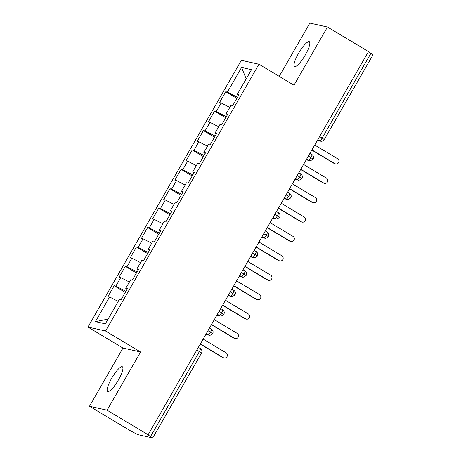 <?xml version="1.0" encoding="UTF-8"?>
<svg xmlns="http://www.w3.org/2000/svg" width="461" height="461" viewBox="0 0 461 461"><rect width="100%" height="100%" fill="white"/><g stroke="black" fill="none" stroke-linecap="round" stroke-linejoin="round"><path stroke-width="0.69" d="M118.448 379.893A14.366 3.331 -59.1 0 0 122.413 366.806A14.366 3.331 -59.1 0 0 111.62 378.366A14.366 3.331 -59.1 0 0 107.655 391.452A14.366 3.331 -59.1 0 0 118.448 379.893M305.332 54.888A14.366 3.331 -59.1 0 0 309.302 41.801A14.366 3.331 -59.1 0 0 298.503 53.361A14.366 3.331 -59.1 0 0 294.539 66.447A14.366 3.331 -59.1 0 0 305.332 54.888M89.492 406.262L107.102 410.204L140.576 351.991L122.966 348.055L89.492 406.262L130.509 430.833L137.649 434.608L152.7 437.944L147.589 434.654L148.119 434.769L368.477 51.557L327.46 26.986L309.85 23.05L279.205 76.342M122.966 348.055L87.942 327.074L241.357 60.282L258.961 64.217L105.552 331.015L87.942 327.074M109.58 296.988L95.41 321.628L105.333 323.847L119.503 299.206L121.157 299.575L127.403 288.713L125.749 288.338L130.659 279.804L132.313 280.173L138.565 269.305L136.911 268.936L141.821 260.402L143.475 260.77L149.721 249.902L148.067 249.534L152.977 240.994L154.631 241.368L160.877 230.5L159.224 230.131L164.133 221.591L165.787 221.96L172.034 211.098L170.38 210.729L175.289 202.189L176.943 202.558L183.19 191.695L181.536 191.327L186.446 182.787L188.1 183.155L194.352 172.293L192.698 171.918L197.608 163.384L199.261 163.753L205.508 152.885L203.854 152.516L208.764 143.982L210.418 144.351L216.664 133.483L215.01 133.114L219.92 124.574L221.574 124.948L227.82 114.08L226.167 113.711L231.076 105.171L232.73 105.546L238.977 94.678L237.323 94.309L251.493 69.663L241.57 67.444L227.4 92.091L225.746 91.716L219.499 102.584L221.153 102.953L216.244 111.493L214.59 111.124L208.343 121.986L209.997 122.355L205.087 130.895L203.434 130.526L197.181 141.389L198.835 141.763L193.925 150.298L192.272 149.929L186.025 160.797L187.679 161.166L182.769 169.7L181.115 169.331L174.869 180.199L176.523 180.568L171.613 189.102L169.959 188.733L163.713 199.601L165.366 199.97L160.457 208.51L158.803 208.136L152.551 219.004L154.21 219.373L149.301 227.913L147.647 227.544L141.394 238.406L143.048 238.775L138.139 247.315L136.485 246.946L130.238 257.808L131.892 258.177L126.982 266.717L125.329 266.349L119.082 277.211L120.736 277.585L115.826 286.12L114.172 285.751L107.926 296.619L109.58 296.988L118.218 301.442M115.826 286.12L125.905 291.317M120.736 277.585L129.374 282.04M126.982 266.717L137.061 271.915M131.892 258.177L140.53 262.637M125.749 288.338L127.057 289.318M138.139 247.315L148.223 252.513M143.048 238.775L151.692 243.235M136.911 268.936L138.214 269.916M149.301 227.913L159.379 233.11M154.21 219.373L162.848 223.827M148.067 249.534L149.37 250.513M160.457 208.51L170.535 213.708M165.366 199.97L174.004 204.425M159.224 230.131L160.526 231.105M171.613 189.102L181.692 194.3M176.523 180.568L185.161 185.022M170.38 210.729L171.688 211.703M182.769 169.7L192.848 174.898M187.679 161.166L196.317 165.62M181.536 191.327L182.844 192.3M193.925 150.298L204.01 155.495M198.835 141.763L207.479 146.218M192.698 171.918L194 172.898M205.087 130.895L215.166 136.093M209.997 122.355L218.635 126.815M203.854 152.516L205.157 153.496M216.244 111.493L226.322 116.691M221.153 102.953L229.791 107.407M215.01 133.114L216.318 134.093M319.606 136.548L322.158 138.075L370.944 53.234L368.391 51.707M370.944 53.234L373.058 54.732L324.273 139.574L322.158 138.075A3.365 0.784 120.9 0 1 319.68 140.807L317.808 139.677M227.4 92.091L237.478 97.288M241.57 67.444L246.203 78.866M226.167 113.711L227.475 114.685M107.102 410.204L148.119 434.769M258.961 64.217L293.985 85.199L327.46 26.986M140.576 351.991L105.552 331.015M95.41 321.628L108.053 319.121M237.323 94.309L238.631 95.283M225.746 91.716L236.856 98.372M306.202 159.852L309.464 160.584C309.625 161.223 310.823 160.722 313.059 159.074L308.392 156.049M214.59 111.124L225.7 117.774M203.434 130.526L214.538 137.176M192.272 149.929L203.382 156.584M181.115 169.331L192.225 175.987M169.959 188.733L181.069 195.389M158.803 208.136L169.913 214.791M147.647 227.544L158.751 234.194M136.485 246.946L147.595 253.596M125.329 266.349L136.439 273.004M114.172 285.751L125.283 292.407M295.046 179.26L298.307 179.986C298.463 180.626 299.662 180.124 301.903 178.476L297.236 175.451M283.89 198.662L287.151 199.388C287.307 200.034 288.505 199.527 290.747 197.878L286.079 194.853M272.733 218.065L275.995 218.791C276.151 219.436 277.349 218.929 279.591 217.281L274.923 214.256M261.577 237.467L264.833 238.199C264.994 238.838 266.193 238.331 268.429 236.683L263.767 233.658M250.415 256.869L253.677 257.601C253.838 258.241 255.037 257.739 257.273 256.091L252.605 253.06M239.259 276.272L242.521 277.003C242.676 277.643 243.875 277.142 246.116 275.494L241.449 272.468M228.103 295.68L231.364 296.406C231.52 297.045 232.719 296.544 234.96 294.896L230.293 291.871M216.947 315.082L220.208 315.808C220.364 316.448 221.562 315.946 223.804 314.298L219.136 311.273M205.79 334.484L209.046 335.21C209.208 335.856 210.406 335.349 212.642 333.701L207.98 330.675M335.631 163.926L334.934 163.77A2.806 2.72 -77.4 0 1 334.15 163.459L334.847 163.615A2.806 2.72 102.6 0 0 338.772 162.203A2.806 2.72 102.6 0 0 337.636 158.763L314.725 145.042M334.15 163.459L311.82 150.084M334.847 163.615L311.936 149.888M324.469 183.328L323.778 183.178A2.806 2.72 -77.4 0 1 322.994 182.861L323.691 183.017A2.806 2.72 102.6 0 0 327.615 181.605A2.806 2.72 102.6 0 0 326.48 178.165L303.563 164.444M322.994 182.861L300.664 169.487M323.691 183.017L300.774 169.296M313.313 202.736L312.621 202.581A2.806 2.72 -77.4 0 1 311.838 202.264L312.529 202.419A2.806 2.72 102.6 0 0 316.453 201.008A2.806 2.72 102.6 0 0 315.318 197.573L292.407 183.847M311.838 202.264L289.508 188.889M312.529 202.419L289.617 188.699M302.157 222.139L301.465 221.983A2.806 2.72 -77.4 0 1 300.681 221.672L301.373 221.827A2.806 2.72 102.6 0 0 305.297 220.41A2.806 2.72 102.6 0 0 304.162 216.975L281.25 203.249M300.681 221.672L278.352 208.297M301.373 221.827L278.461 208.101M291 241.541L290.303 241.385A2.806 2.72 -77.4 0 1 289.525 241.074L290.217 241.23A2.806 2.72 102.6 0 0 294.141 239.812A2.806 2.72 102.6 0 0 293.006 236.378L270.094 222.651M289.525 241.074L267.19 227.699M290.217 241.23L267.305 227.504M279.844 260.943L279.147 260.788A2.806 2.72 -77.4 0 1 278.363 260.477L279.061 260.632A2.806 2.72 102.6 0 0 282.985 259.215A2.806 2.72 102.6 0 0 281.85 255.78L258.938 242.054M278.363 260.477L256.034 247.102M279.061 260.632L256.149 246.906M268.682 280.346L267.991 280.19A2.806 2.72 -77.4 0 1 267.207 279.879L267.904 280.034A2.806 2.72 102.6 0 0 271.823 278.617A2.806 2.72 102.6 0 0 270.693 275.182L247.776 261.462M267.207 279.879L244.877 266.504M267.904 280.034L244.987 266.308M257.526 299.748L256.835 299.598A2.806 2.72 -77.4 0 1 256.051 299.281L256.742 299.437A2.806 2.72 102.6 0 0 260.667 298.025A2.806 2.72 102.6 0 0 259.531 294.585L236.62 280.864M256.051 299.281L233.721 285.906M256.742 299.437L233.831 285.716M246.37 319.156L245.678 319A2.806 2.72 -77.4 0 1 244.895 318.684L245.586 318.839A2.806 2.72 102.6 0 0 249.51 317.427A2.806 2.72 102.6 0 0 248.375 313.993L225.464 300.267M244.895 318.684L222.565 305.309M245.586 318.839L222.675 305.119M235.214 338.558L234.516 338.403A2.806 2.72 -77.4 0 1 233.739 338.092L234.43 338.247A2.806 2.72 102.6 0 0 238.354 336.83A2.806 2.72 102.6 0 0 237.219 333.395L214.307 319.669M233.739 338.092L211.403 324.717M234.43 338.247L211.518 324.521M224.058 357.961L223.36 357.805A2.806 2.72 -77.4 0 1 222.577 357.494L223.274 357.65A2.806 2.72 102.6 0 0 227.198 356.232A2.806 2.72 102.6 0 0 226.063 352.798L203.151 339.071M222.577 357.494L200.247 344.119M223.274 357.65L200.362 343.923M150.586 436.446L199.371 351.605L196.818 350.078M152.7 437.944L201.486 353.103L199.371 351.605A3.365 0.784 120.9 0 0 200.299 348.539L198.368 347.381M317.445 140.305L319.68 140.807A3.365 3.267 -77.4 0 0 320.62 141.181A3.365 3.365 0 0 0 324.273 139.574M311.815 154.481A3.365 0.784 120.9 0 1 311.872 154.504A3.365 0.784 120.9 0 1 310.945 157.576A3.365 0.784 120.9 0 1 308.524 160.209L306.646 159.085M306.288 159.708L308.524 160.209A3.365 3.267 -77.4 0 0 309.464 160.584M295.132 179.11L297.368 179.611L295.489 178.488M283.976 198.512L286.212 199.014L284.333 197.89M272.814 217.92L275.056 218.416L273.177 217.292M261.658 237.323L263.899 237.824L262.021 236.695M250.502 256.725L252.737 257.226L250.859 256.097M239.345 276.127L241.581 276.629L239.703 275.505M228.189 295.53L230.425 296.031L228.547 294.907M217.027 314.932L219.269 315.433L217.39 314.31M205.871 334.334L208.113 334.836L206.234 333.712M300.658 173.889A3.365 0.784 120.9 0 1 300.716 173.906A3.365 0.784 120.9 0 1 299.788 176.978A3.365 0.784 120.9 0 1 297.368 179.611A3.365 3.267 -77.4 0 0 298.307 179.986M289.502 193.292A3.365 0.784 120.9 0 1 289.56 193.315A3.365 0.784 120.9 0 1 288.626 196.38A3.365 0.784 120.9 0 1 286.212 199.014A3.365 3.267 -77.4 0 0 287.151 199.388M278.346 212.694A3.365 0.784 120.9 0 1 278.398 212.717A3.365 0.784 120.9 0 1 277.47 215.783A3.365 0.784 120.9 0 1 275.056 218.416A3.365 3.267 -77.4 0 0 275.995 218.791M267.184 232.096A3.365 0.784 120.9 0 1 267.242 232.119A3.365 0.784 120.9 0 1 266.314 235.185A3.365 0.784 120.9 0 1 263.894 237.818A3.365 3.267 -77.4 0 0 264.833 238.199M256.028 251.499A3.365 0.784 120.9 0 1 256.086 251.522A3.365 0.784 120.9 0 1 255.158 254.587A3.365 0.784 120.9 0 1 252.737 257.226A3.365 3.267 -77.4 0 0 253.677 257.601M244.872 270.901A3.365 0.784 120.9 0 1 244.929 270.924A3.365 0.784 120.9 0 1 243.996 273.99A3.365 0.784 120.9 0 1 241.581 276.629A3.365 3.267 -77.4 0 0 242.521 277.003M233.715 290.309A3.365 0.784 120.9 0 1 233.773 290.326A3.365 0.784 120.9 0 1 232.84 293.398A3.365 0.784 120.9 0 1 230.425 296.031A3.365 3.267 -77.4 0 0 231.364 296.406M222.559 309.711A3.365 0.784 120.9 0 1 222.611 309.734A3.365 0.784 120.9 0 1 221.683 312.8A3.365 0.784 120.9 0 1 219.269 315.433A3.365 3.267 -77.4 0 0 220.208 315.808M211.397 329.114A3.365 0.784 120.9 0 1 211.455 329.137A3.365 0.784 120.9 0 1 210.527 332.202A3.365 0.784 120.9 0 1 208.107 334.836A3.365 3.267 -77.4 0 0 209.046 335.21M200.241 348.516A3.365 0.784 120.9 0 1 200.299 348.539A3.365 3.365 0 0 1 201.486 353.103M313.059 159.074A3.365 3.365 0 0 0 311.872 154.504L309.942 153.352M320.62 141.181L317.364 140.449M301.903 178.476A3.365 3.365 0 0 0 300.716 173.906L298.786 172.754M290.747 197.878A3.365 3.365 0 0 0 289.56 193.315L287.629 192.156M279.591 217.281A3.365 3.365 0 0 0 278.398 212.717L276.473 211.559M268.429 236.683A3.365 3.365 0 0 0 267.242 232.119L265.317 230.961M257.273 256.091A3.365 3.365 0 0 0 256.086 251.522L254.155 250.369M246.116 275.494A3.365 3.365 0 0 0 244.929 270.924L242.999 269.771M234.96 294.896A3.365 3.365 0 0 0 233.773 290.326L231.843 289.174M223.804 314.298A3.365 3.365 0 0 0 222.611 309.734L220.686 308.576M212.642 333.701A3.365 3.365 0 0 0 211.455 329.137L209.53 327.978"/></g></svg>
